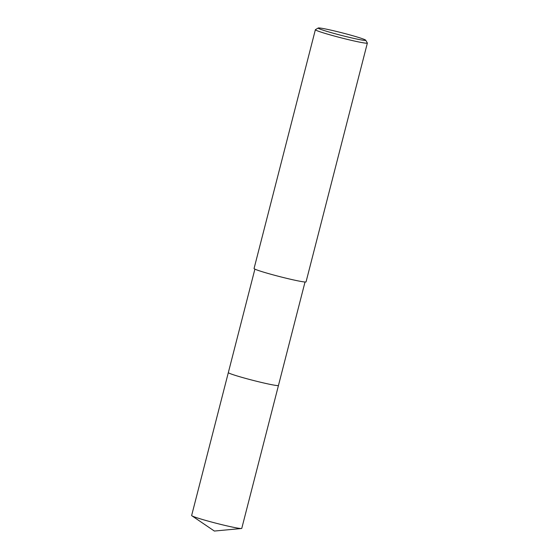 <?xml version="1.0" encoding="UTF-8"?>
<svg xmlns="http://www.w3.org/2000/svg" width="559" height="559" viewBox="0 0 559 559"><rect width="100%" height="100%" fill="white"/><g stroke="black" fill="none" stroke-linecap="round" stroke-linejoin="round"><path stroke-width="0.84" d="M278.473 385.43A25.882 1.397 -165.6 0 1 278.466 385.458A25.882 1.397 -165.6 0 1 277.425 385.577A25.882 1.397 -165.6 0 1 249.607 379.477A25.882 1.397 -165.6 0 1 228.331 372.58A25.882 1.397 -165.6 0 1 228.338 372.56A25.882 1.397 -165.6 0 0 249.461 379.435A25.882 1.397 -165.6 0 0 277.425 385.584A25.882 1.397 -165.6 0 0 278.466 385.437M365.691 40.192L367.347 42.987A26.839 1.453 -165.6 0 1 367.361 43.071A26.839 1.453 -165.6 0 1 366.285 43.204A26.839 1.453 -165.6 0 1 337.44 36.873A26.839 1.453 -165.6 0 1 315.374 29.725A26.839 1.453 -165.6 0 1 315.43 29.655L318.225 28.006A24.54 1.328 -165.6 0 1 319.161 27.95A24.54 1.328 -165.6 0 1 344.896 33.568A24.54 1.328 -165.6 0 1 365.691 40.192A24.54 1.328 -165.6 0 1 364.72 40.395A24.54 1.328 -165.6 0 1 337.713 34.434A24.54 1.328 -165.6 0 1 318.225 28.006M367.361 43.071L306.053 281.869A26.839 1.453 -165.6 0 1 304.969 282.002A26.839 1.453 -165.6 0 1 276.125 275.671A26.839 1.453 -165.6 0 1 254.059 268.523L315.374 29.725M228.331 372.58A25.882 1.397 -165.6 0 0 246.239 378.569A25.882 1.397 -165.6 0 0 278.466 385.458L241.767 528.374A25.882 1.397 -165.6 0 1 241.439 528.507A25.882 1.397 -165.6 0 1 209.541 521.491A25.882 1.397 -165.6 0 1 191.863 515.775A25.882 1.397 -165.6 0 1 191.639 515.503L254.897 269.131M278.466 385.451L305.025 282.002M241.439 528.507L214.363 531.05L191.863 515.775"/></g></svg>

